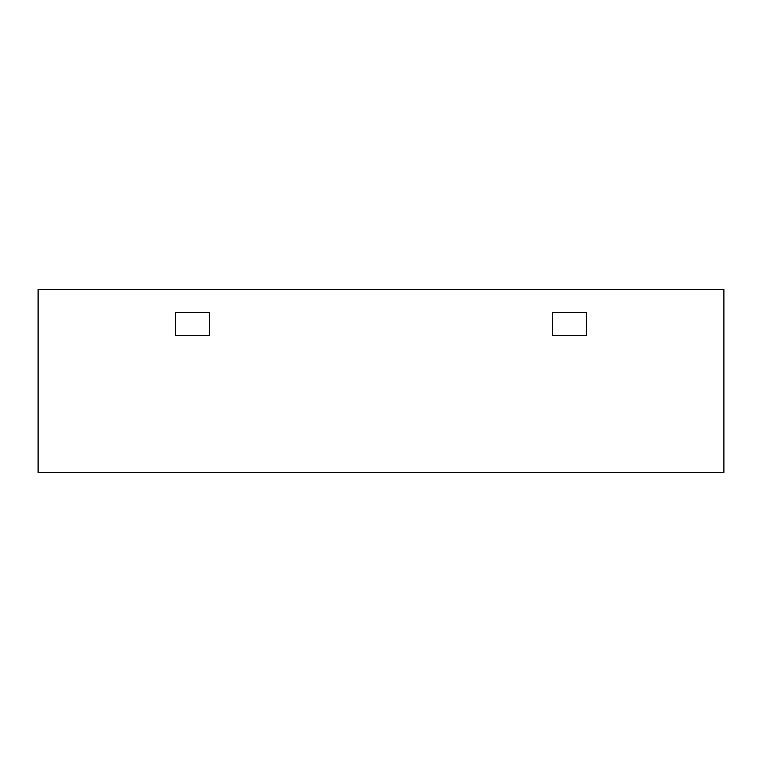 <?xml version="1.0" encoding="UTF-8"?>
<svg xmlns="http://www.w3.org/2000/svg" width="762" height="762" viewBox="0 0 762 762"><rect width="100%" height="100%" fill="white"/><g stroke="black" fill="none" stroke-linecap="round" stroke-linejoin="round"><path stroke-width="1.14" d="M723.9 289.56L38.1 289.56L38.1 472.44L723.9 472.44L723.9 289.56M586.74 335.28L552.45 335.28L552.45 312.42L586.74 312.42L586.74 335.28L552.45 335.28L552.45 312.42L586.74 312.42L586.74 335.28M209.55 335.28L175.26 335.28L209.55 335.28L209.55 312.42L175.26 312.42L175.26 335.28L175.26 312.42L209.55 312.42L209.55 335.28"/></g></svg>
